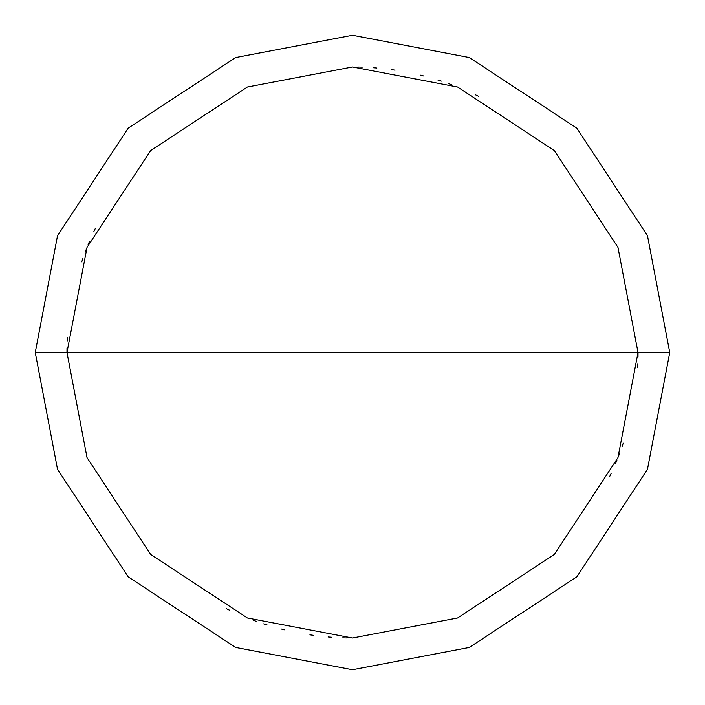 <?xml version="1.0" encoding="UTF-8"?>
<svg xmlns="http://www.w3.org/2000/svg" width="705" height="705" viewBox="0 0 705 705"><rect width="100%" height="100%" fill="white"/><g stroke="black" fill="none" stroke-linecap="round" stroke-linejoin="round"><path stroke-width="1.06" d="M638.025 352.5L617.977 457.598L554.394 554.394L457.598 617.977L352.5 638.025L247.402 617.977L150.606 554.394L87.023 457.598L66.975 352.5L638.025 352.5L617.977 247.402L554.394 150.606L457.598 87.023L352.5 66.975L247.402 87.023L150.606 150.606L87.023 247.402L66.975 352.5L35.25 352.5L57.528 235.726L128.169 128.169L235.726 57.528L352.5 35.25L469.274 57.528L576.831 128.169L647.472 235.726L669.75 352.5L647.472 235.726L576.831 128.169L469.274 57.528L352.5 35.25L235.726 57.528L128.169 128.169L57.528 235.726L35.25 352.5L57.528 469.274L128.169 576.831L235.726 647.472L352.5 669.75L469.274 647.472L576.831 576.831L647.472 469.274L669.75 352.5L66.975 352.5L87.023 247.402L150.606 150.606L247.402 87.023L352.5 66.975L457.598 87.023L554.394 150.606L617.977 247.402L638.025 352.5L669.75 352.5L647.472 469.274L576.831 576.831L469.274 647.472L352.5 669.75L235.726 647.472L128.169 576.831L57.528 469.274L35.25 352.5L66.975 352.5L87.023 457.598L150.606 554.394L247.402 617.977L352.5 638.025L457.598 617.977L554.394 554.394L617.977 457.598L638.025 352.5M609.543 476.818L611.112 473.513M618.329 456.699L619.642 453.28M637.62 367.649L637.796 363.992M637.999 356.677L638.025 353.02M478.572 96.321L475.276 94.726M451.685 84.759L448.248 83.507M441.321 81.137L437.831 80.026M423.758 76.008L420.206 75.118M395.073 70.165L391.451 69.645M376.902 68.024L373.253 67.733M362.291 67.142L358.633 67.037M89.526 241.295L88.116 244.67M82.943 258.365L81.754 261.828M95.457 228.182L93.888 231.487M86.671 248.301L85.358 251.72M67.38 337.351L67.204 341.008M67.001 348.323L66.975 351.98M226.428 608.679L229.724 610.274M253.315 620.241L256.752 621.493M263.679 623.863L267.169 624.974M281.242 628.992L284.794 629.882M309.927 634.835L313.549 635.355M328.098 636.976L331.747 637.267M342.709 637.858L346.367 637.963M615.474 463.705L616.884 460.33M622.057 446.635L623.246 443.172"/></g></svg>
